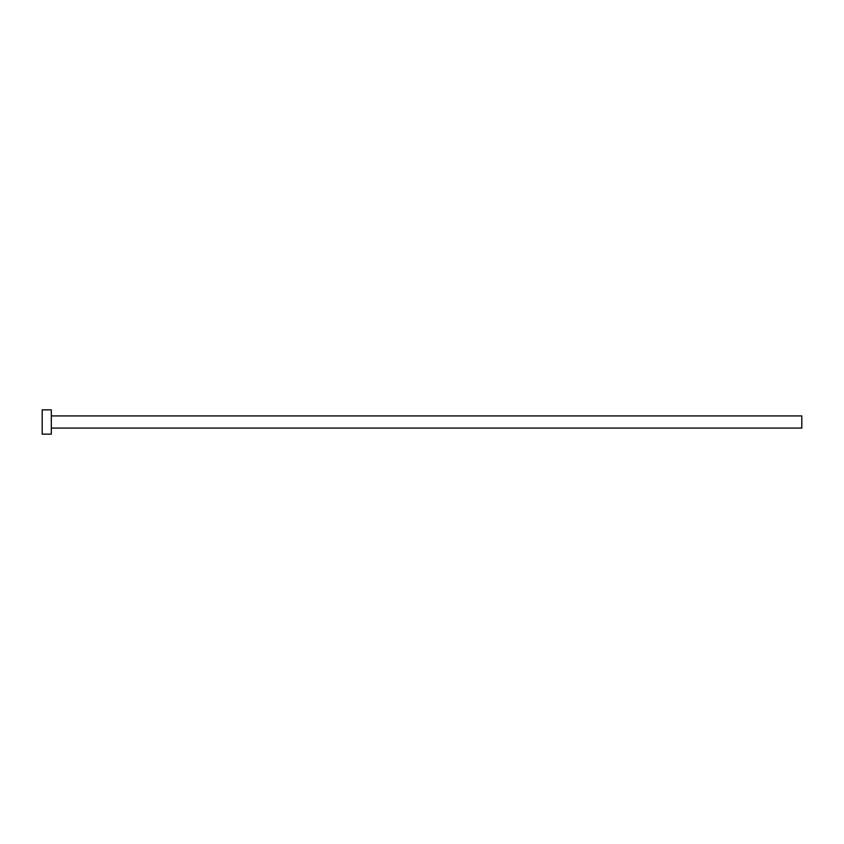 <?xml version="1.0" encoding="UTF-8"?>
<svg xmlns="http://www.w3.org/2000/svg" width="844" height="844" viewBox="0 0 844 844"><rect width="100%" height="100%" fill="white"/><g stroke="black" fill="none" stroke-linecap="round" stroke-linejoin="round"><path stroke-width="1.27" d="M51.315 415.923L801.8 415.923L801.8 428.077L51.315 428.077M51.315 422L51.315 434.154L42.2 434.154L42.2 409.846L51.315 409.846L51.315 422"/></g></svg>
